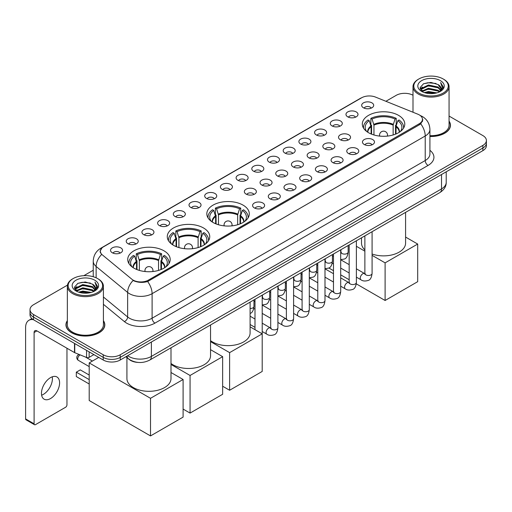 <?xml version="1.0" encoding="UTF-8"?>
<svg xmlns="http://www.w3.org/2000/svg" width="512" height="512" viewBox="0 0 512 512"><rect width="100%" height="100%" fill="white"/><g stroke="black" fill="none" stroke-linecap="round" stroke-linejoin="round"><path stroke-width="0.77" d="M243.078 205.139A21.235 12.262 0 0 0 219.936 202.477A21.235 12.262 0 0 0 206.822 213.805A21.235 12.262 0 0 0 213.043 222.477A21.235 12.262 0 0 0 236.186 225.133A21.235 12.262 0 0 0 249.299 213.805A21.235 12.262 0 0 0 243.078 205.139M203.526 227.974A21.235 12.262 0 0 0 180.384 225.312A21.235 12.262 0 0 0 167.27 236.64A21.235 12.262 0 0 0 173.491 245.312A21.235 12.262 0 0 0 196.634 247.968A21.235 12.262 0 0 0 209.747 236.64A21.235 12.262 0 0 0 203.526 227.974M163.974 250.803A21.235 12.262 0 0 0 140.832 248.147A21.235 12.262 0 0 0 127.725 259.475A21.235 12.262 0 0 0 133.939 268.147A21.235 12.262 0 0 0 157.082 270.803A21.235 12.262 0 0 0 170.195 259.475A21.235 12.262 0 0 0 163.974 250.803M398.56 115.366A21.235 12.262 0 0 0 375.418 112.71A21.235 12.262 0 0 0 362.31 124.038A21.235 12.262 0 0 0 368.531 132.704A21.235 12.262 0 0 0 391.674 135.366A21.235 12.262 0 0 0 404.781 124.038A21.235 12.262 0 0 0 398.56 115.366M347.738 116.838A6.01 3.469 180 0 1 346.541 115.859A6.01 3.469 180 0 1 348.531 111.546A6.01 3.469 180 0 1 356.237 111.93A6.01 3.469 180 0 1 357.427 115.859A6.01 3.469 180 0 1 347.738 116.838M355.501 117.197A3.603 2.08 0 0 0 354.534 116.186A3.603 2.08 0 0 0 350.982 115.661A3.603 2.08 0 0 0 348.467 117.197M332.038 125.901A6.01 3.469 180 0 1 330.848 124.922A6.01 3.469 180 0 1 332.838 120.608A6.01 3.469 180 0 1 340.538 120.992A6.01 3.469 180 0 1 341.734 124.922A6.01 3.469 180 0 1 332.038 125.901M339.808 126.259A3.603 2.08 0 0 0 338.842 125.248A3.603 2.08 0 0 0 335.29 124.717A3.603 2.08 0 0 0 332.774 126.259M316.346 134.963A6.01 3.469 180 0 1 315.149 133.984A6.01 3.469 180 0 1 317.139 129.67A6.01 3.469 180 0 1 324.845 130.054A6.01 3.469 180 0 1 326.035 133.984A6.01 3.469 180 0 1 316.346 134.963M324.109 135.322A3.603 2.08 0 0 0 323.142 134.31A3.603 2.08 0 0 0 319.59 133.779A3.603 2.08 0 0 0 317.075 135.322M300.646 144.026A6.01 3.469 180 0 1 299.456 143.046A6.01 3.469 180 0 1 301.446 138.733A6.01 3.469 180 0 1 309.146 139.117A6.01 3.469 180 0 1 310.342 143.046A6.01 3.469 180 0 1 300.646 144.026M308.416 144.384A3.603 2.08 0 0 0 307.45 143.373A3.603 2.08 0 0 0 303.898 142.842A3.603 2.08 0 0 0 301.382 144.384M284.954 153.088A6.01 3.469 180 0 1 283.757 152.109A6.01 3.469 180 0 1 285.747 147.795A6.01 3.469 180 0 1 293.453 148.179A6.01 3.469 180 0 1 294.643 152.109A6.01 3.469 180 0 1 284.954 153.088M292.717 153.446A3.603 2.08 0 0 0 291.75 152.435A3.603 2.08 0 0 0 288.198 151.904A3.603 2.08 0 0 0 285.683 153.446M269.254 162.15A6.01 3.469 180 0 1 268.064 161.165A6.01 3.469 180 0 1 270.054 156.858A6.01 3.469 180 0 1 277.754 157.242A6.01 3.469 180 0 1 278.95 161.165A6.01 3.469 180 0 1 269.254 162.15M277.024 162.509A3.603 2.08 0 0 0 276.058 161.498A3.603 2.08 0 0 0 272.506 160.966A3.603 2.08 0 0 0 269.99 162.509M253.562 171.213A6.01 3.469 180 0 1 252.365 170.227A6.01 3.469 180 0 1 254.355 165.92A6.01 3.469 180 0 1 262.061 166.304A6.01 3.469 180 0 1 263.251 170.227A6.01 3.469 180 0 1 253.562 171.213M261.325 171.571A3.603 2.08 0 0 0 260.358 170.56A3.603 2.08 0 0 0 256.806 170.029A3.603 2.08 0 0 0 254.291 171.571M237.862 180.275A6.01 3.469 180 0 1 236.672 179.29A6.01 3.469 180 0 1 238.662 174.976A6.01 3.469 180 0 1 246.362 175.366A6.01 3.469 180 0 1 247.558 179.29A6.01 3.469 180 0 1 237.862 180.275M245.632 180.634A3.603 2.08 0 0 0 244.666 179.616A3.603 2.08 0 0 0 241.114 179.091A3.603 2.08 0 0 0 238.598 180.634M222.17 189.338A6.01 3.469 180 0 1 220.973 188.352A6.01 3.469 180 0 1 222.963 184.038A6.01 3.469 180 0 1 230.669 184.429A6.01 3.469 180 0 1 231.859 188.352A6.01 3.469 180 0 1 222.17 189.338M229.933 189.696A3.603 2.08 0 0 0 228.966 188.678A3.603 2.08 0 0 0 225.414 188.154A3.603 2.08 0 0 0 222.899 189.696M206.47 198.4A6.01 3.469 180 0 1 205.28 197.414A6.01 3.469 180 0 1 207.27 193.101A6.01 3.469 180 0 1 214.97 193.491A6.01 3.469 180 0 1 216.166 197.414A6.01 3.469 180 0 1 206.47 198.4M214.24 198.758A3.603 2.08 0 0 0 213.274 197.741A3.603 2.08 0 0 0 209.722 197.216A3.603 2.08 0 0 0 207.206 198.758M190.778 207.462A6.01 3.469 180 0 1 189.581 206.477A6.01 3.469 180 0 1 191.571 202.163A6.01 3.469 180 0 1 199.277 202.554A6.01 3.469 180 0 1 200.467 206.477A6.01 3.469 180 0 1 190.778 207.462M198.541 207.821A3.603 2.08 0 0 0 197.574 206.803A3.603 2.08 0 0 0 194.022 206.278A3.603 2.08 0 0 0 191.507 207.821M175.078 216.518A6.01 3.469 180 0 1 173.888 215.539A6.01 3.469 180 0 1 175.878 211.226A6.01 3.469 180 0 1 183.578 211.616A6.01 3.469 180 0 1 184.774 215.539A6.01 3.469 180 0 1 175.078 216.518M182.848 216.883A3.603 2.08 0 0 0 181.882 215.866A3.603 2.08 0 0 0 178.33 215.341A3.603 2.08 0 0 0 175.814 216.883M159.386 225.581A6.01 3.469 180 0 1 158.189 224.602A6.01 3.469 180 0 1 160.179 220.288A6.01 3.469 180 0 1 167.885 220.678A6.01 3.469 180 0 1 169.075 224.602A6.01 3.469 180 0 1 159.386 225.581M167.149 225.946A3.603 2.08 0 0 0 166.182 224.928A3.603 2.08 0 0 0 162.63 224.403A3.603 2.08 0 0 0 160.115 225.946M143.686 234.643A6.01 3.469 180 0 1 142.496 233.664A6.01 3.469 180 0 1 144.486 229.35A6.01 3.469 180 0 1 152.186 229.741A6.01 3.469 180 0 1 153.382 233.664A6.01 3.469 180 0 1 143.686 234.643M151.456 235.008A3.603 2.08 0 0 0 150.49 233.99A3.603 2.08 0 0 0 146.938 233.466A3.603 2.08 0 0 0 144.422 235.008M127.994 243.706A6.01 3.469 180 0 1 126.797 242.726A6.01 3.469 180 0 1 128.787 238.413A6.01 3.469 180 0 1 136.493 238.803A6.01 3.469 180 0 1 137.683 242.726A6.01 3.469 180 0 1 127.994 243.706M135.757 244.064A3.603 2.08 0 0 0 134.79 243.053A3.603 2.08 0 0 0 131.238 242.528A3.603 2.08 0 0 0 128.723 244.064M112.294 252.768A6.01 3.469 180 0 1 111.104 251.789A6.01 3.469 180 0 1 113.094 247.475A6.01 3.469 180 0 1 120.794 247.859A6.01 3.469 180 0 1 121.99 251.789A6.01 3.469 180 0 1 112.294 252.768M120.064 253.126A3.603 2.08 0 0 0 119.098 252.115A3.603 2.08 0 0 0 115.546 251.59A3.603 2.08 0 0 0 113.03 253.126M363.43 107.776A6.01 3.469 180 0 1 362.24 106.797A6.01 3.469 180 0 1 364.23 102.483A6.01 3.469 180 0 1 371.93 102.867A6.01 3.469 180 0 1 373.126 106.797A6.01 3.469 180 0 1 363.43 107.776M371.2 108.134A3.603 2.08 0 0 0 370.234 107.123A3.603 2.08 0 0 0 366.682 106.598A3.603 2.08 0 0 0 364.166 108.134M340.282 139.725A6.01 3.469 180 0 1 339.091 138.739A6.01 3.469 180 0 1 341.082 134.432A6.01 3.469 180 0 1 348.781 134.816A6.01 3.469 180 0 1 349.978 138.739A6.01 3.469 180 0 1 340.282 139.725M348.051 140.083A3.603 2.08 0 0 0 347.085 139.072A3.603 2.08 0 0 0 343.533 138.541A3.603 2.08 0 0 0 341.018 140.083M324.589 148.787A6.01 3.469 180 0 1 323.398 147.802A6.01 3.469 180 0 1 325.389 143.494A6.01 3.469 180 0 1 333.088 143.878A6.01 3.469 180 0 1 334.278 147.802A6.01 3.469 180 0 1 324.589 148.787M332.358 149.146A3.603 2.08 0 0 0 331.386 148.134A3.603 2.08 0 0 0 327.834 147.603A3.603 2.08 0 0 0 325.318 149.146M308.89 157.85A6.01 3.469 180 0 1 307.699 156.864A6.01 3.469 180 0 1 309.69 152.55A6.01 3.469 180 0 1 317.389 152.941A6.01 3.469 180 0 1 318.586 156.864A6.01 3.469 180 0 1 308.89 157.85M316.659 158.208A3.603 2.08 0 0 0 315.693 157.19A3.603 2.08 0 0 0 312.141 156.666A3.603 2.08 0 0 0 309.626 158.208M293.197 166.912A6.01 3.469 180 0 1 292.006 165.926A6.01 3.469 180 0 1 293.997 161.613A6.01 3.469 180 0 1 301.696 162.003A6.01 3.469 180 0 1 302.886 165.926A6.01 3.469 180 0 1 293.197 166.912M300.966 167.27A3.603 2.08 0 0 0 299.994 166.253A3.603 2.08 0 0 0 296.442 165.728A3.603 2.08 0 0 0 293.926 167.27M277.498 175.974A6.01 3.469 180 0 1 276.307 174.989A6.01 3.469 180 0 1 278.298 170.675A6.01 3.469 180 0 1 285.997 171.066A6.01 3.469 180 0 1 287.194 174.989A6.01 3.469 180 0 1 277.498 175.974M285.267 176.333A3.603 2.08 0 0 0 284.301 175.315A3.603 2.08 0 0 0 280.749 174.79A3.603 2.08 0 0 0 278.234 176.333M261.805 185.03A6.01 3.469 180 0 1 260.614 184.051A6.01 3.469 180 0 1 262.605 179.738A6.01 3.469 180 0 1 270.304 180.128A6.01 3.469 180 0 1 271.494 184.051A6.01 3.469 180 0 1 261.805 185.03M269.574 185.395A3.603 2.08 0 0 0 268.602 184.378A3.603 2.08 0 0 0 265.05 183.853A3.603 2.08 0 0 0 262.534 185.395M246.106 194.093A6.01 3.469 180 0 1 244.915 193.114A6.01 3.469 180 0 1 246.906 188.8A6.01 3.469 180 0 1 254.605 189.19A6.01 3.469 180 0 1 255.802 193.114A6.01 3.469 180 0 1 246.106 194.093M253.875 194.458A3.603 2.08 0 0 0 252.909 193.44A3.603 2.08 0 0 0 249.357 192.915A3.603 2.08 0 0 0 246.842 194.458M364.224 144.486A6.01 3.469 180 0 1 363.034 143.501A6.01 3.469 180 0 1 365.024 139.187A6.01 3.469 180 0 1 372.723 139.578A6.01 3.469 180 0 1 373.92 143.501A6.01 3.469 180 0 1 364.224 144.486M371.994 144.845A3.603 2.08 0 0 0 371.027 143.827A3.603 2.08 0 0 0 367.469 143.302A3.603 2.08 0 0 0 364.954 144.845M348.531 153.542A6.01 3.469 180 0 1 347.334 152.563A6.01 3.469 180 0 1 349.325 148.25A6.01 3.469 180 0 1 357.03 148.64A6.01 3.469 180 0 1 358.221 152.563A6.01 3.469 180 0 1 348.531 153.542M356.294 153.907A3.603 2.08 0 0 0 355.328 152.89A3.603 2.08 0 0 0 351.776 152.365A3.603 2.08 0 0 0 349.261 153.907M332.832 162.605A6.01 3.469 180 0 1 331.642 161.626A6.01 3.469 180 0 1 333.632 157.312A6.01 3.469 180 0 1 341.331 157.702A6.01 3.469 180 0 1 342.528 161.626A6.01 3.469 180 0 1 332.832 162.605M340.602 162.97A3.603 2.08 0 0 0 339.635 161.952A3.603 2.08 0 0 0 336.077 161.427A3.603 2.08 0 0 0 333.568 162.97M317.139 171.667A6.01 3.469 180 0 1 315.942 170.688A6.01 3.469 180 0 1 317.933 166.374A6.01 3.469 180 0 1 325.638 166.765A6.01 3.469 180 0 1 326.829 170.688A6.01 3.469 180 0 1 317.139 171.667M324.902 172.032A3.603 2.08 0 0 0 323.936 171.014A3.603 2.08 0 0 0 320.384 170.49A3.603 2.08 0 0 0 317.869 172.032M301.44 180.73A6.01 3.469 180 0 1 300.25 179.75A6.01 3.469 180 0 1 302.24 175.437A6.01 3.469 180 0 1 309.939 175.827A6.01 3.469 180 0 1 311.136 179.75A6.01 3.469 180 0 1 301.44 180.73M309.21 181.094A3.603 2.08 0 0 0 308.243 180.077A3.603 2.08 0 0 0 304.685 179.552A3.603 2.08 0 0 0 302.176 181.094M285.747 189.792A6.01 3.469 180 0 1 284.55 188.813A6.01 3.469 180 0 1 286.541 184.499A6.01 3.469 180 0 1 294.246 184.883A6.01 3.469 180 0 1 295.437 188.813A6.01 3.469 180 0 1 285.747 189.792M293.51 190.15A3.603 2.08 0 0 0 292.544 189.139A3.603 2.08 0 0 0 288.992 188.614A3.603 2.08 0 0 0 286.477 190.15M270.048 198.854A6.01 3.469 180 0 1 268.858 197.875A6.01 3.469 180 0 1 270.848 193.562A6.01 3.469 180 0 1 278.547 193.946A6.01 3.469 180 0 1 279.744 197.875A6.01 3.469 180 0 1 270.048 198.854M277.818 199.213A3.603 2.08 0 0 0 276.851 198.202A3.603 2.08 0 0 0 273.299 197.67A3.603 2.08 0 0 0 270.784 199.213M254.355 207.917A6.01 3.469 180 0 1 253.158 206.938A6.01 3.469 180 0 1 255.149 202.624A6.01 3.469 180 0 1 262.854 203.008A6.01 3.469 180 0 1 264.045 206.938A6.01 3.469 180 0 1 254.355 207.917M262.118 208.275A3.603 2.08 0 0 0 261.152 207.264A3.603 2.08 0 0 0 257.6 206.733A3.603 2.08 0 0 0 255.085 208.275M417.83 114.195A10.816 6.246 180 0 1 419.277 114.893A10.816 6.246 180 0 1 422.445 119.309A10.816 6.246 180 0 1 419.277 123.725L148.422 280.102A10.816 6.246 180 0 1 131.91 279.27L102.272 254.829A10.816 6.246 180 0 1 100.314 251.251A10.816 6.246 180 0 1 103.482 246.835L361.651 97.779A10.816 6.246 180 0 1 375.501 97.082L417.83 114.195M138.234 362.432A12.019 6.938 180 0 1 129.229 359.488L125.894 356.736M67.347 320.653A19.43 11.219 0 0 0 65.946 324.838A19.43 11.219 0 0 0 71.642 332.774A19.43 11.219 0 0 0 92.819 335.206A19.43 11.219 0 0 0 104.813 324.838A19.43 11.219 0 0 0 103.411 320.653M422.867 119.77L420.749 123.84L419.699 124.602L147.629 281.523C143.104 282.822 138.656 282.656 134.285 281.037L133.12 280.474A14.022 9.382 129.5 0 0 127.642 292.442L96.134 266.47A16.026 9.254 180 0 1 93.242 261.158L93.242 276.73M67.45 285.139L33.536 304.723A12.019 6.938 0 0 0 30.01 309.626L30.01 314.861A12.019 6.938 0 0 0 33.536 319.77L103.232 360.006L103.232 357.389A12.019 6.938 0 0 0 120.23 357.389L482.88 148.019A12.019 6.938 0 0 0 486.4 143.11A12.019 6.938 0 0 1 482.88 148.019L120.23 357.389A12.019 6.938 0 0 1 103.232 357.389L33.536 317.152L103.232 357.389L103.232 354.771A12.019 6.938 0 0 0 120.23 354.771L482.88 145.402A12.019 6.938 0 0 0 486.4 140.493A12.019 6.938 0 0 0 482.88 135.584L449.062 116.064M30.01 312.243A12.019 6.938 0 0 0 33.536 317.152A12.019 6.938 0 0 1 30.01 312.243M96.134 277.811L96.134 266.47A14.022 9.382 129.5 0 1 101.574 254.534L100.038 251.245L102.016 247.878M429.92 136.48A19.43 11.219 0 0 0 450.464 125.28A19.43 11.219 0 0 0 449.062 121.094M412.998 95.245A12.019 6.938 0 0 0 396.186 95.347L385.901 101.286M93.242 270.253L83.84 275.674M30.01 309.626A12.019 6.938 0 0 0 33.536 314.534L103.232 354.771M103.232 360.006A12.019 6.938 0 0 0 120.23 360.006L482.88 150.637A12.019 6.938 0 0 0 486.4 145.728L486.4 140.493M418.848 93.056A17.229 9.946 0 0 0 443.213 93.056A17.229 9.946 0 0 0 443.213 78.989L443.782 79.315A18.029 10.413 0 0 1 449.062 86.675A18.029 10.413 0 0 1 437.933 96.294A18.029 10.413 0 0 1 418.285 94.035A18.029 10.413 0 0 1 412.998 86.675A18.029 10.413 0 0 1 418.285 79.315L418.848 78.989A17.229 9.946 0 0 0 418.848 93.056M429.92 135.667A18.029 10.413 0 0 0 449.062 125.28L449.062 86.675M429.92 136.365A19.232 11.104 0 0 0 450.266 125.28A19.232 11.104 0 0 0 449.062 121.414M424.282 92.589L428.442 91.52L436.87 92.87M425.472 92.947L428.442 92.339L435.635 93.178M421.702 91.238L428.442 88.25L438.112 90.291L439.674 91.584M422.106 91.59L428.442 89.069L438.112 91.11L439.238 91.968M421.133 90.694L421.357 88.525L428.442 84.979L438.112 87.021L440.762 90.022M421.043 90.298L421.357 89.338L428.442 85.798L438.112 87.84L440.576 90.413M439.136 92.051A10.016 5.786 0 0 0 441.05 88.653A10.016 5.786 0 0 0 438.112 84.563L441.043 88.851M440.384 80.627A13.222 7.635 0 0 0 421.709 80.608A13.222 7.635 0 0 0 421.626 91.386A13.222 7.635 0 0 0 421.683 91.418A13.222 7.635 0 0 0 440.442 91.386A13.222 7.635 0 0 0 440.384 80.627M438.112 84.563L430.918 82.419L423.52 83.776L420.09 87.654L422.368 91.782M439.955 91.654L443.155 87.603L443.219 86.874L440.614 82.528L442.253 87.398L439.245 92.006M443.782 79.315L443.213 78.989A17.229 9.946 0 0 0 418.848 78.989M440.614 82.528L443.213 87.04M423.347 83.866L427.878 82.746L435.994 83.475M420.224 89.126L421.702 87.968M424.954 86.586L427.878 86.016L435.706 86.662M424.954 89.856L427.878 89.286L435.706 89.933M425.555 92.973L427.878 92.563L435.622 93.178M420.141 88.806L422.566 87.085M421.427 91.008L422.566 90.355M371.117 133.978L371.117 126.758L369.235 120.678A18.349 10.592 0 0 0 366.221 130.803A18.349 10.592 0 0 0 366.688 131.488M371.584 134.163L371.584 125.306L370.867 124.896L370.867 118.355A20.032 11.565 0 0 1 396.224 118.355L395.027 119.046A18.349 10.592 0 0 0 372.064 119.046L373.946 125.126L373.946 134.976M393.146 134.976L393.146 125.126L395.027 119.046M372.083 254.016A22.035 12.723 0 0 0 394.342 254.246A22.035 12.723 0 0 0 405.587 243.155L405.587 212.365M396.224 118.355L396.224 124.896L395.514 125.306L395.514 134.163M369.235 120.678L368.038 119.987A20.032 11.565 0 0 0 363.514 127.309A20.032 11.565 0 0 0 363.571 128.198M372.064 119.046L370.867 118.355M361.51 237.811L361.51 243.155A22.035 12.723 0 0 0 364.87 249.907M403.52 128.198A20.032 11.565 0 0 0 403.584 127.309A20.032 11.565 0 0 0 399.059 119.987L397.862 120.678L396.115 125.99L395.981 133.978M400.41 131.488A18.349 10.592 0 0 0 400.87 130.803A18.349 10.592 0 0 0 397.862 120.678M385.107 300.486L385.107 262.861L417.69 244.051L417.69 281.677L385.107 300.486L356.294 283.853M349.171 279.738L340.691 274.842M333.478 270.675L328.806 267.981M385.107 262.861L372.083 255.341M364.87 251.181L356.384 246.285M405.587 237.062L417.69 244.051M215.629 223.744L215.629 216.531L213.747 210.451A18.349 10.592 0 0 0 210.739 220.57A18.349 10.592 0 0 0 211.2 221.261M216.096 223.936L216.096 215.078L215.386 214.662L215.386 208.122A20.032 11.565 0 0 1 240.742 208.122L239.546 208.813A18.349 10.592 0 0 0 216.576 208.813L218.464 214.893L218.464 224.742M237.658 224.742L237.658 214.893L239.546 208.813M210.547 340.646A22.035 12.723 0 0 0 212.48 341.92A22.035 12.723 0 0 0 236.493 344.678A22.035 12.723 0 0 0 250.099 332.922L250.099 302.138M240.742 208.122L240.742 214.662L240.026 215.078L240.026 223.936M213.747 210.451L212.55 209.76A20.032 11.565 0 0 0 208.026 217.075A20.032 11.565 0 0 0 208.09 217.971M216.576 208.813L215.386 208.122M248.032 217.971A20.032 11.565 0 0 0 248.096 217.075A20.032 11.565 0 0 0 243.571 209.76L242.374 210.451L240.627 215.763L240.493 223.744M244.922 221.261A18.349 10.592 0 0 0 245.382 220.57A18.349 10.592 0 0 0 242.374 210.451M229.619 390.253L229.619 352.634L262.202 333.824L262.202 371.443L229.619 390.253L222.65 386.234M229.619 352.634L210.547 341.619M250.099 326.835L262.202 333.824M176.077 246.579L176.077 239.366L174.195 233.286A18.349 10.592 0 0 0 171.187 243.405A18.349 10.592 0 0 0 171.648 244.096M176.544 246.771L176.544 237.914L175.834 237.498L175.834 230.957A20.032 11.565 0 0 1 201.19 230.957L199.994 231.648A18.349 10.592 0 0 0 177.03 231.648L178.912 237.728L178.912 247.578M198.106 247.578L198.106 237.728L199.994 231.648M170.995 363.482A22.035 12.723 0 0 0 172.928 364.755A22.035 12.723 0 0 0 196.941 367.514A22.035 12.723 0 0 0 210.547 355.757L210.547 324.966M201.19 230.957L201.19 237.498L200.474 237.914L200.474 246.771M174.195 233.286L172.998 232.595A20.032 11.565 0 0 0 168.474 239.91A20.032 11.565 0 0 0 168.538 240.806M177.03 231.648L175.834 230.957M208.486 240.806A20.032 11.565 0 0 0 208.544 239.91A20.032 11.565 0 0 0 204.019 232.595L202.822 233.286L201.075 238.592L200.941 246.579M205.37 244.096A18.349 10.592 0 0 0 205.837 243.405A18.349 10.592 0 0 0 202.822 233.286M190.067 413.088L190.067 375.469L222.65 356.659L222.65 394.278L190.067 413.088L183.098 409.069M190.067 375.469L170.995 364.454M210.547 349.67L222.65 356.659M136.525 269.414L136.525 262.202L134.643 256.115A18.349 10.592 0 0 0 131.635 266.24A18.349 10.592 0 0 0 132.096 266.931M136.992 269.606L136.992 260.749L136.282 260.333L136.282 253.792A20.032 11.565 0 0 1 161.638 253.792L160.442 254.483A18.349 10.592 0 0 0 137.478 254.483L139.36 260.563L139.36 270.413M158.554 270.413L158.554 260.563L160.442 254.483M126.918 357.587L126.918 378.592A22.035 12.723 0 0 0 133.376 387.59A22.035 12.723 0 0 0 157.389 390.349A22.035 12.723 0 0 0 170.995 378.592L170.995 347.802M161.638 253.792L161.638 260.333L160.922 260.749L160.922 269.606M134.643 256.115L133.446 255.43A20.032 11.565 0 0 0 128.922 262.746A20.032 11.565 0 0 0 128.986 263.642M137.478 254.483L136.282 253.792M168.934 263.642A20.032 11.565 0 0 0 168.992 262.746A20.032 11.565 0 0 0 164.467 255.43L163.27 256.115L161.523 261.427L161.389 269.414M165.818 266.931A18.349 10.592 0 0 0 166.285 266.24A18.349 10.592 0 0 0 163.27 256.115M89.203 384.006L76.314 376.563L76.314 372.179L89.203 379.622M150.515 435.923L150.515 398.304L183.098 379.494L183.098 417.114L150.515 435.923L89.203 400.525L89.203 362.906L98.726 357.408M150.515 398.304L89.203 362.906M170.995 372.506L183.098 379.494M76.314 372.179L80.282 369.888L89.203 375.04M52.243 376.813A12.819 7.405 -60 0 1 43.341 394.394A12.819 7.405 -60 0 1 41.632 395.194M50.534 398.547A12.819 7.405 120 0 0 58.906 387.251A12.819 7.405 120 0 0 56.941 376.973A12.819 7.405 120 0 0 50.534 377.613A12.819 7.405 120 0 0 42.157 388.909A12.819 7.405 120 0 0 44.122 399.181A12.819 7.405 120 0 0 50.534 398.547M89.133 351.872L89.133 357.35L93.882 354.611M33.395 319.693A16.026 9.254 -120 0 0 28.922 320.282A16.026 9.254 -120 0 0 25.6 327.622L25.6 418.899L34.099 423.802L34.099 332.531A4.006 2.31 60 0 1 34.931 330.694A4.006 2.31 60 0 1 36.934 330.893L74.49 352.576L74.49 343.418M34.099 423.802A2.003 1.158 120 0 0 34.515 424.723L26.016 419.814A2.003 1.158 -60 0 1 25.6 418.899M34.515 424.723A2.003 1.158 120 0 0 35.514 424.621L65.549 407.283A2.003 1.158 120 0 0 66.963 404.832L66.963 348.23M89.133 357.35A2.003 1.158 180 0 1 86.566 357.478L74.758 352.704A2.003 1.158 180 0 1 74.49 352.576M73.197 292.614A17.229 9.946 0 0 0 97.562 292.614A17.229 9.946 0 0 0 97.562 278.547L98.131 278.874A18.029 10.413 0 0 1 103.411 286.234A18.029 10.413 0 0 1 92.282 295.853A18.029 10.413 0 0 1 72.634 293.6A18.029 10.413 0 0 1 67.347 286.234A18.029 10.413 0 0 1 72.634 278.874L73.197 278.547A17.229 9.946 0 0 0 73.197 292.614M67.347 286.234L67.347 324.838A18.029 10.413 0 0 0 72.634 332.198A18.029 10.413 0 0 0 92.282 334.458A18.029 10.413 0 0 0 103.411 324.838L103.411 286.234M67.347 320.979A19.232 11.104 0 0 0 66.15 324.838A19.232 11.104 0 0 0 71.782 332.691A19.232 11.104 0 0 0 92.742 335.098A19.232 11.104 0 0 0 104.614 324.838A19.232 11.104 0 0 0 103.411 320.979M78.63 292.147L82.79 291.078L91.219 292.429M79.821 292.506L82.79 291.898L89.984 292.736L82.227 292.122L79.904 292.531M76.051 290.797L82.79 287.808L92.461 289.85L94.022 291.142M76.454 291.149L82.79 288.627L92.461 290.669L93.587 291.533M75.482 290.253L75.706 288.083L82.79 284.538L92.461 286.579L95.11 289.587M75.392 289.856L75.706 288.902L82.79 285.357L92.461 287.398L94.925 289.978M93.485 291.616A10.016 5.786 0 0 0 95.398 288.218A10.016 5.786 0 0 0 92.461 284.128L95.392 288.416M94.733 280.186A13.222 7.635 0 0 0 76.058 280.166A13.222 7.635 0 0 0 75.974 290.944A13.222 7.635 0 0 0 76.032 290.982A13.222 7.635 0 0 0 94.79 290.944A13.222 7.635 0 0 0 94.733 280.186M92.461 284.128L85.267 281.978L77.869 283.341L74.445 287.213L76.717 291.341M94.31 291.213L97.504 287.162L97.568 286.432L94.963 282.093L96.602 286.957L93.594 291.565M98.131 278.874L97.562 278.547A17.229 9.946 0 0 0 73.197 278.547M94.963 282.093L97.562 286.598M77.696 283.424L82.227 282.304L90.342 283.034M74.573 288.685L76.051 287.526M79.302 286.144L82.227 285.574L90.054 286.221M79.302 289.414L82.227 288.851L90.054 289.491M74.49 288.365L76.915 286.643M75.776 290.566L76.915 289.914M148.422 280.102L148.422 281.203M419.277 123.725L419.277 124.851M429.92 150.317A20.032 11.565 180 0 1 428.058 165.44L154.938 323.123A4.006 2.31 60 0 1 152.102 318.214L425.222 160.531A16.026 9.254 0 0 0 429.92 153.99L429.92 129.453A16.026 9.254 180 0 1 425.222 135.994A14.022 8.096 -120 0 0 420.749 123.84M154.938 323.123A20.032 11.565 180 0 1 126.605 323.123A20.032 11.565 180 0 1 124.358 321.581L103.411 304.307M129.44 318.214A16.026 9.254 0 0 0 152.102 318.214L152.102 293.677A16.026 9.254 180 0 1 129.44 293.677A16.026 9.254 180 0 1 127.642 292.442L127.642 316.979A16.026 9.254 0 0 0 129.44 318.214M420.294 115.501A14.022 6.566 112 0 0 420.109 115.43L422.317 116.486C427.11 119.366 429.645 123.686 429.92 129.453M147.629 281.523A14.022 8.096 60 0 1 152.102 293.677L425.222 135.994L425.222 160.531A4.006 2.31 60 0 0 428.058 165.44M102.291 247.648A14.022 8.096 -120 0 0 100.838 248.198C96.045 251.078 93.51 255.398 93.242 261.158M100.838 248.198L360.467 98.298A14.022 8.096 60 0 1 361.53 97.85M120.23 354.771L120.23 360.006M482.88 145.402L482.88 150.637M33.536 314.534L33.536 319.77M103.411 296.998L127.642 316.979A4.006 2.682 -50.5 0 1 124.358 321.581M127.654 355.725A16.026 9.254 0 0 0 128.73 356.41A16.026 9.254 0 0 0 151.392 356.41L441.517 188.909A16.026 9.254 0 0 0 446.208 182.368C446.323 186.342 444.211 189.747 439.853 192.582L149.734 360.077A8.013 4.627 60 0 0 151.392 356.41L151.392 342.016M441.517 174.515L441.517 188.909A8.013 4.627 60 0 1 439.853 192.582M127.002 356.096A8.013 5.357 129.5 0 0 128.397 358.701L125.965 356.698M371.117 126.758A15.706 9.069 0 0 0 367.84 132.288M393.146 125.126A15.706 9.069 0 0 0 373.946 125.126M370.982 125.99A15.891 9.178 0 0 0 367.686 132.186M393.28 124.358A15.891 9.178 0 0 0 373.818 124.358M399.411 132.186A15.891 9.178 0 0 0 396.115 125.99M399.251 132.288A15.706 9.069 0 0 0 395.981 126.758M379.898 136.115A4.006 2.31 180 0 1 379.539 135.162L379.539 136.077M387.552 136.077L387.552 135.162A4.006 2.31 180 0 1 387.194 136.115M215.629 216.531A15.706 9.069 0 0 0 212.352 222.054M237.658 214.893A15.706 9.069 0 0 0 218.464 214.893M215.494 215.763A15.891 9.178 0 0 0 212.198 221.958M237.792 214.125A15.891 9.178 0 0 0 218.33 214.125M243.923 221.958A15.891 9.178 0 0 0 240.627 215.763M243.77 222.054A15.706 9.069 0 0 0 240.493 216.531M224.41 225.882A4.006 2.31 180 0 1 224.051 224.928L224.051 225.843M232.07 225.843L232.07 224.928A4.006 2.31 180 0 1 231.712 225.882M176.077 239.366A15.706 9.069 0 0 0 172.8 244.89M198.106 237.728A15.706 9.069 0 0 0 178.912 237.728M175.942 238.592A15.891 9.178 0 0 0 172.646 244.794M198.24 236.96A15.891 9.178 0 0 0 178.778 236.96M204.371 244.794A15.891 9.178 0 0 0 201.075 238.592M204.218 244.89A15.706 9.069 0 0 0 200.941 239.366M184.858 248.717A4.006 2.31 180 0 1 184.506 247.763L184.506 248.678M192.518 248.678L192.518 247.763A4.006 2.31 180 0 1 192.16 248.717M136.525 262.202A15.706 9.069 0 0 0 133.254 267.725M158.554 260.563A15.706 9.069 0 0 0 139.36 260.563M136.39 261.427A15.891 9.178 0 0 0 133.094 267.629M158.688 259.795A15.891 9.178 0 0 0 139.226 259.795M164.819 267.629A15.891 9.178 0 0 0 161.523 261.427M164.666 267.725A15.706 9.069 0 0 0 161.389 262.202M80.154 354.886A3.206 1.85 120 0 0 80 354.97A3.206 1.85 120 0 0 77.728 358.899A3.206 1.85 120 0 0 78.394 360.365L89.203 366.605M145.306 271.552A4.006 2.31 180 0 1 144.954 270.598L144.954 271.514M152.966 271.514L152.966 270.598A4.006 2.31 180 0 1 152.608 271.552M372.083 231.706L372.083 273.414A3.603 2.08 180 0 1 370.861 274.976A3.603 2.08 180 0 1 365.926 274.886A3.603 2.08 180 0 1 364.87 273.414L364.755 274.195L365.075 273.926M372.083 273.414C371.584 277.6 370.291 279.942 368.192 280.429C365.21 281.35 362.816 281.146 361.005 279.808A3.603 2.08 -60 0 1 360.454 276.922A3.603 2.08 -60 0 1 362.81 273.741A3.603 2.08 -60 0 1 362.97 273.658A3.603 2.08 -60 0 1 364.608 273.562L365.344 273.85M356.384 240.768L356.384 282.477A3.603 2.08 180 0 1 355.162 284.038A3.603 2.08 180 0 1 350.227 283.949A3.603 2.08 180 0 1 349.171 282.477L349.056 283.258L349.376 282.989M356.384 282.477C355.891 286.662 354.592 289.005 352.493 289.491C349.517 290.413 347.123 290.208 345.312 288.87A3.603 2.08 -60 0 1 344.755 285.984A3.603 2.08 -60 0 1 347.11 282.803A3.603 2.08 -60 0 1 347.27 282.714A3.603 2.08 -60 0 1 348.915 282.624L349.645 282.912M340.691 249.83L340.691 291.539A3.603 2.08 180 0 1 339.469 293.101A3.603 2.08 180 0 1 334.534 293.011A3.603 2.08 180 0 1 333.478 291.539L333.363 292.32L333.683 292.051M340.691 291.539C340.192 295.725 338.899 298.067 336.8 298.554C333.818 299.475 331.424 299.27 329.613 297.933A3.603 2.08 -60 0 1 329.062 295.04A3.603 2.08 -60 0 1 331.418 291.866A3.603 2.08 -60 0 1 331.578 291.776A3.603 2.08 -60 0 1 333.222 291.686L333.952 291.974M324.992 258.893L324.992 300.602A3.603 2.08 180 0 1 323.77 302.163A3.603 2.08 180 0 1 318.835 302.074A3.603 2.08 180 0 1 317.779 300.602L317.664 301.376L317.99 301.114M324.992 300.602C324.499 304.787 323.2 307.13 321.101 307.616C318.125 308.538 315.731 308.333 313.92 306.995A3.603 2.08 -60 0 1 313.363 304.102A3.603 2.08 -60 0 1 315.718 300.928A3.603 2.08 -60 0 1 315.878 300.838A3.603 2.08 -60 0 1 317.523 300.749L318.253 301.037M309.299 267.955L309.299 309.664A3.603 2.08 180 0 1 308.077 311.226A3.603 2.08 180 0 1 303.142 311.136A3.603 2.08 180 0 1 302.086 309.664L301.971 310.438L302.291 310.176M309.299 309.664C308.8 313.85 307.507 316.186 305.408 316.678C302.426 317.6 300.032 317.395 298.221 316.058A3.603 2.08 -60 0 1 297.67 313.165A3.603 2.08 -60 0 1 300.026 309.99A3.603 2.08 -60 0 1 300.186 309.901A3.603 2.08 -60 0 1 301.83 309.811L302.56 310.099M293.6 277.018L293.6 318.726A3.603 2.08 180 0 1 292.378 320.288A3.603 2.08 180 0 1 287.443 320.198A3.603 2.08 180 0 1 286.387 318.726L286.272 319.501L286.598 319.238M293.6 318.726C293.107 322.912 291.808 325.248 289.709 325.741C286.733 326.662 284.339 326.458 282.528 325.12A3.603 2.08 -60 0 1 281.971 322.227A3.603 2.08 -60 0 1 284.326 319.053A3.603 2.08 -60 0 1 284.486 318.963A3.603 2.08 -60 0 1 286.131 318.874L286.861 319.162M277.907 286.08L277.907 327.789A3.603 2.08 180 0 1 276.685 329.35A3.603 2.08 180 0 1 271.75 329.261A3.603 2.08 180 0 1 270.694 327.789L270.579 328.563L270.899 328.301M277.907 327.789C277.408 331.974 276.115 334.31 274.016 334.803C271.034 335.725 268.64 335.52 266.829 334.182A3.603 2.08 -60 0 1 266.278 331.29A3.603 2.08 -60 0 1 268.634 328.115A3.603 2.08 -60 0 1 268.794 328.026A3.603 2.08 -60 0 1 270.438 327.936L271.168 328.224M262.208 295.142L262.208 336.845A3.603 2.08 180 0 1 262.202 336.986M348.141 245.53L348.141 252.032A3.603 2.08 180 0 1 346.918 253.594A3.603 2.08 180 0 1 341.984 253.504A3.603 2.08 180 0 1 340.928 252.032L340.928 249.696M332.442 254.592L332.442 261.094A3.603 2.08 180 0 1 331.226 262.656A3.603 2.08 180 0 1 326.291 262.566A3.603 2.08 180 0 1 325.229 261.094L325.229 258.758M316.749 263.654L316.749 270.157A3.603 2.08 180 0 1 315.526 271.718A3.603 2.08 180 0 1 310.592 271.629A3.603 2.08 180 0 1 309.536 270.157L309.536 267.821M301.05 272.717L301.05 279.219A3.603 2.08 180 0 1 299.834 280.781A3.603 2.08 180 0 1 294.899 280.691A3.603 2.08 180 0 1 293.837 279.219L293.837 276.883M285.357 281.779L285.357 288.282A3.603 2.08 180 0 1 284.134 289.843A3.603 2.08 180 0 1 279.2 289.754A3.603 2.08 180 0 1 278.144 288.282L278.144 285.939M269.658 290.842L269.658 297.344A3.603 2.08 180 0 1 268.442 298.906A3.603 2.08 180 0 1 263.507 298.816A3.603 2.08 180 0 1 262.451 297.344L262.451 295.002M253.965 299.904L253.965 306.406A3.603 2.08 180 0 1 252.742 307.968A3.603 2.08 180 0 1 250.099 308.48M34.099 332.531L36.934 330.893M74.758 343.571L74.758 352.704M86.566 357.478L86.566 350.387M100.314 251.251L100.314 252.646M422.445 119.309L422.445 121.606M360.467 98.298L363.04 97.101M149.734 360.077C143.283 363.322 136.838 363.322 130.387 360.077L128.397 358.701M446.208 182.368L446.208 171.808M450.266 126.886L450.266 125.28M421.018 90.554L421.018 89.888M412.998 112.243L412.998 86.675M363.514 128.102L363.514 127.309M403.584 128.102L403.584 127.309M387.552 135.162A4.006 4.006 0 0 0 381.542 131.693A4.006 4.006 0 0 0 379.539 135.162M208.026 217.875L208.026 217.075M248.096 217.875L248.096 217.075M232.07 224.928A4.006 4.006 0 0 0 226.054 221.459A4.006 4.006 0 0 0 224.051 224.928M168.474 240.71L168.474 239.91M208.544 240.71L208.544 239.91M192.518 247.763A4.006 4.006 0 0 0 186.509 244.294A4.006 4.006 0 0 0 184.506 247.763M128.922 263.539L128.922 262.746M168.992 263.539L168.992 262.746M79.174 354.49A3.206 3.206 0 0 0 78.394 360.365M92.41 361.056L85.408 357.011M152.966 270.598A4.006 4.006 0 0 0 146.957 267.13A4.006 4.006 0 0 0 144.954 270.598M361.005 279.808L356.384 277.139M349.171 272.979L340.691 268.077M333.478 263.917L332.23 263.194M364.87 235.872L364.87 273.414M364.608 273.562L356.384 268.813M349.171 264.646L340.691 259.75M345.312 288.87L340.691 286.202M333.478 282.042L324.992 277.139M317.779 272.979L316.531 272.256M349.171 244.934L349.171 282.477M348.915 282.624L340.691 277.875M333.478 273.709L324.992 268.813M329.613 297.933L324.992 295.264M317.779 291.104L309.299 286.202M302.086 282.042L300.838 281.318M333.478 253.997L333.478 291.539M333.222 291.686L324.992 286.938M317.779 282.771L309.299 277.875M313.92 306.995L309.299 304.326M302.086 300.16L293.6 295.264M286.387 291.104L285.139 290.381M317.779 263.059L317.779 300.602M317.523 300.749L309.299 296M302.086 291.834L293.6 286.938M298.221 316.058L293.6 313.389M286.387 309.222L277.907 304.326M270.694 300.16L269.446 299.443M302.086 272.122L302.086 309.664M301.83 309.811L293.6 305.062M286.387 300.896L277.907 296M282.528 325.12L277.907 322.451M270.694 318.285L262.208 313.389M254.995 309.222L253.747 308.506M286.387 281.184L286.387 318.726M286.131 318.874L277.907 314.125M270.694 309.958L262.208 305.062M266.829 334.182L262.208 331.514M254.995 327.347L250.099 324.518M270.694 290.246L270.694 327.789M270.438 327.936L262.208 323.187M254.995 319.021L250.099 316.192M254.995 299.309L254.995 329.664M262.202 337.267L262.208 336.845M341.402 252.474L340.672 252.186M340.691 259.648L344.25 259.053C346.349 258.56 347.648 256.224 348.141 252.032M333.478 256.358L332.442 255.763M341.133 252.544L340.813 252.813L340.928 252.032M325.709 261.536L324.973 261.248M324.992 268.71L328.55 268.115C330.656 267.622 331.949 265.286 332.442 261.094M317.779 265.421L316.749 264.826M325.44 261.606L325.114 261.875L325.229 261.094M310.01 270.598L309.28 270.31M309.299 277.773L312.858 277.178C314.957 276.685 316.256 274.349 316.749 270.157M302.086 274.483L301.05 273.888M309.741 270.669L309.421 270.938L309.536 270.157M294.317 279.661L293.581 279.366M293.6 286.835L297.165 286.24C299.264 285.747 300.557 283.411 301.05 279.219M286.387 283.546L285.357 282.95M294.048 279.731L293.722 280L293.837 279.219M278.618 288.723L277.888 288.429M277.907 295.898L281.466 295.302C283.565 294.81 284.864 292.467 285.357 288.282M270.694 292.608L269.658 292.013M278.349 288.794L278.029 289.062L278.144 288.282M262.925 297.786L262.189 297.491M262.208 304.96L265.773 304.358C267.872 303.872 269.165 301.53 269.658 297.344M254.995 301.67L253.965 301.069M262.656 297.856L262.33 298.125L262.451 297.344M250.074 313.421C252.173 312.934 253.472 310.592 253.965 306.406M28.922 320.282L31.878 318.579M104.614 326.445L104.614 324.838M75.366 290.112L75.366 289.446M66.15 326.445L66.15 324.838"/></g></svg>
